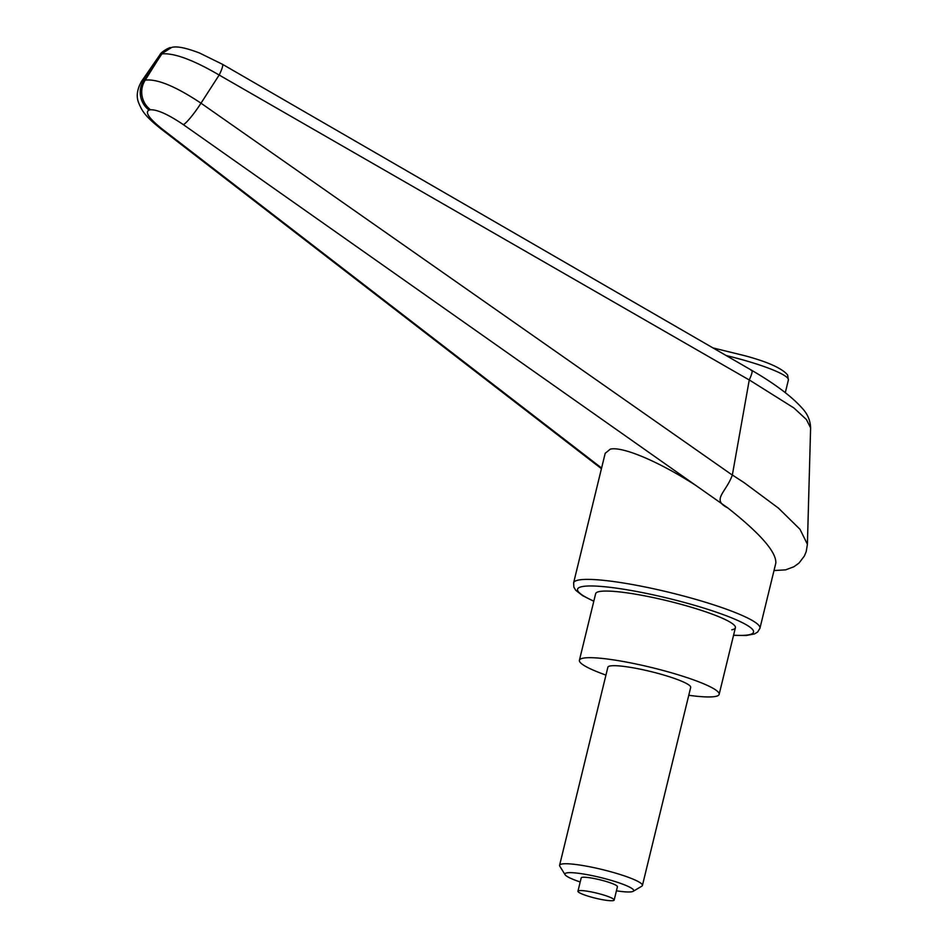 <?xml version="1.0" encoding="UTF-8"?>
<svg xmlns="http://www.w3.org/2000/svg" width="948" height="948" viewBox="0 0 948 948"><rect width="100%" height="100%" fill="white"/><g stroke="black" fill="none" stroke-linecap="round" stroke-linejoin="round"><path stroke-width="1.42" d="M601.601 468.039L162.096 128.964C149.026 118.417 144.689 112.125 149.085 110.087A21.306 20.216 -101.4 0 1 140.588 96.281A21.306 20.216 -101.4 0 1 143.752 80.426L141.43 81.528C137.057 89.456 136.121 96.53 138.609 102.728C141.714 109.873 143.575 115.04 160.508 128.513A21.306 6.411 127.6 0 1 160.402 128.43M149.085 110.087L150.566 109.778A21.306 20.216 -101.4 0 1 142.07 95.985A21.306 20.216 -101.4 0 1 145.234 80.118L143.752 80.426A35198.363 7675.932 126.4 0 1 157.131 61.087A35198.363 7675.932 126.4 0 1 145.234 80.118C157.19 78.708 175.771 86.398 201 103.19A26948.464 9431.984 -64.5 0 1 219.166 75.034L749.252 379.982L732.33 475.078C726.109 492.462 711.154 499.809 727.578 507.761C760.343 533.629 776.436 552.068 775.831 563.076L759.94 628.275A95.89 13.414 -166.3 0 0 696.448 599.574A95.89 13.414 -166.3 0 0 578.399 580.081A95.89 13.414 -166.3 0 0 573.611 582.854L605.191 453.298L610.322 449.127C622.694 446.235 659.204 461.747 695.939 485.506L727.578 507.761M751.053 370.336C752.925 370.076 752.321 373.275 749.264 379.935L793.843 407.913L806.416 419.526L810.611 427.892L807.4 544.271L800.005 529.304L778.462 508.128L743.99 482.556L732.366 475.019M688.769 695.287A71.918 10.061 -166.3 0 0 715.562 696.436A71.918 10.061 -166.3 0 0 719.153 694.351A71.918 10.061 -166.3 0 0 661.728 670.106A71.918 10.061 -166.3 0 0 583.008 658.196A71.918 10.061 -166.3 0 0 579.406 660.282L595.652 593.661A71.918 10.061 13.7 0 1 599.243 591.576A71.918 10.061 13.7 0 1 677.974 603.485A71.918 10.061 13.7 0 1 735.399 627.718A71.918 10.061 13.7 0 1 731.809 629.804M732.33 475.09L201 103.19A21.306 2.844 -54.8 0 1 183.379 124.662L695.939 485.506M150.566 109.778C157.415 109.553 168.353 114.507 183.379 124.662M170.64 47.625C169.633 47.104 160.793 52.057 159.809 54.948L171.73 47.4C176.861 45.99 186.175 47.886 199.649 53.064L222.365 64.239A15.986 2.761 120 0 1 219.166 75.034C193.226 59.89 174.136 52.839 161.895 53.87A5033.477 4776.154 78.6 0 0 157.131 61.087M222.282 64.191A15.986 2.761 120 0 1 222.365 64.227L751.74 370.336C775.191 383.999 792.101 396.738 802.47 408.541C807.649 414.146 810.362 420.604 810.611 427.904M580.2 881.995A35.408 4.953 13.7 0 1 565.079 874.696A35.408 4.953 13.7 0 1 566.679 872.907A35.408 4.953 13.7 0 1 607.822 879.412A35.408 4.953 13.7 0 1 633.205 891.298A35.408 4.953 13.7 0 1 631.937 891.736A35.408 4.953 13.7 0 1 616.425 890.824M565.079 874.696L559.806 866.211A42.624 5.961 13.7 0 1 559.593 865.287A42.624 5.961 13.7 0 1 561.726 864.055A42.624 5.961 13.7 0 1 608.379 871.105A42.624 5.961 13.7 0 1 642.412 885.479A42.624 5.961 13.7 0 1 641.796 886.19L633.205 891.298M559.593 865.287L607.869 667.226A42.624 5.961 13.7 0 1 610.002 665.994A42.624 5.961 13.7 0 1 656.656 673.044A42.624 5.961 13.7 0 1 690.689 687.407L642.412 885.479M613.249 900.6A18.652 2.607 -166.3 0 0 614.174 900.055A18.652 2.607 -166.3 0 0 599.29 893.774A18.652 2.607 -166.3 0 0 578.873 890.693A18.652 2.607 -166.3 0 0 577.948 891.227A18.652 2.607 -166.3 0 0 592.832 897.519A18.652 2.607 -166.3 0 0 613.249 900.6M577.948 891.227L581.195 877.907A18.652 2.607 13.7 0 1 582.119 877.362A18.652 2.607 13.7 0 1 602.537 880.455A18.652 2.607 13.7 0 1 617.421 886.736L614.174 900.055M579.406 660.282A71.918 10.061 -166.3 0 0 605.962 675.095M593.827 601.139A90.57 12.668 13.7 0 1 582.06 586.622A90.57 12.668 13.7 0 1 693.545 605.025A90.57 12.668 13.7 0 1 733.574 635.207M162.096 128.964A21.306 6.411 127.6 0 1 160.496 128.513L601.435 468.691M712.991 347.916L745.353 355.856C768.105 362.029 782.207 368.416 787.634 375.017L788.38 380.018A64.725 9.053 -166.3 0 0 745.519 360.643A64.725 9.053 -166.3 0 0 726.144 355.524M573.611 582.854L573.896 587.227L575.792 590.331L582.534 595.605L593.792 601.269M733.539 635.338L746.301 635.48L754.549 633.916L757.653 632.032L759.94 628.275M807.412 544.294L806.227 551.535L804.39 556.002L799.034 563.041L793.962 566.726L785.608 569.855L774.006 570.554M159.809 54.948L141.418 81.528M719.153 694.351L735.399 627.718M788.38 380.018L785.3 392.65"/></g></svg>
